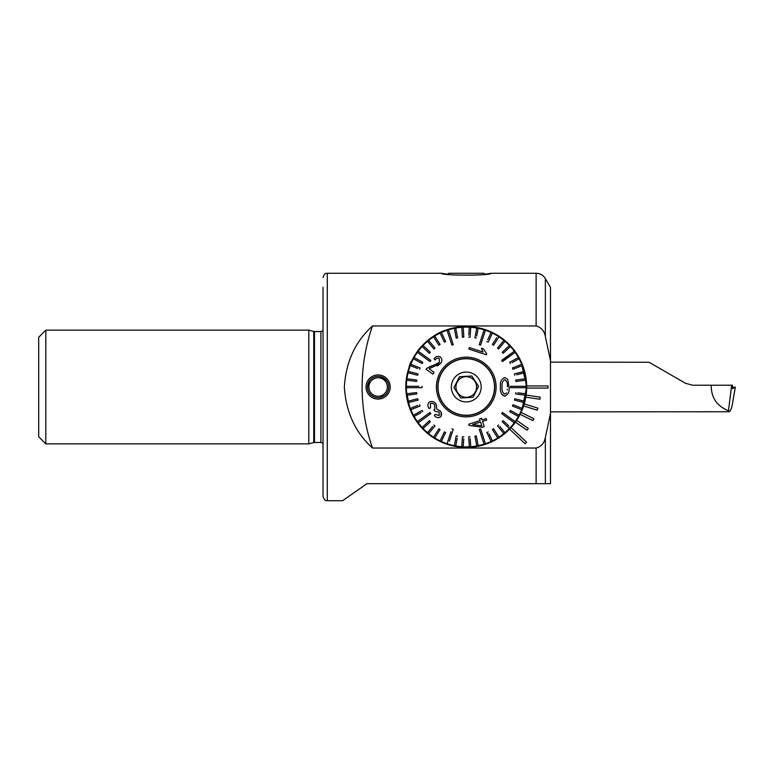 <?xml version="1.0" encoding="UTF-8"?>
<svg xmlns="http://www.w3.org/2000/svg" width="774" height="774" viewBox="0 0 774 774"><rect width="100%" height="100%" fill="white"/><g stroke="black" fill="none" stroke-linecap="round" stroke-linejoin="round"><path stroke-width="1.16" d="M466.258 447.42L458.769 446.956M455.131 446.385L451.648 445.631M445.224 443.637L443.492 442.97M435.152 438.8L428.757 434.378M429.512 434.959L431.699 436.555M390.202 387A12.084 12.084 0 0 1 378.118 399.084A12.084 12.084 0 0 1 366.034 387A12.084 12.084 0 0 1 378.118 374.916A12.084 12.084 0 0 1 390.202 387M369.256 381.069L367.457 387A10.662 10.662 0 0 1 378.118 376.338A10.662 10.662 0 0 1 388.78 387A10.662 10.662 0 0 1 378.118 397.662A10.662 10.662 0 0 1 367.457 387L367.66 389.099M380.208 397.459L384.049 395.853M519.567 358.565L520.689 360.771M441.373 273.27L447.256 274.209L448.872 273.27L483.644 273.27L485.259 274.209L491.132 273.27C491.258 275.786 441.17 275.767 441.373 273.27L327.296 273.27L327.296 500.73L342.572 500.73M45.811 330.13L38.7 337.241L38.7 436.759L45.811 443.87L308.807 443.87L308.807 330.13L45.811 330.13L45.811 443.87M323.029 287.26L323.029 450.545M323.029 323.455L323.029 322.806M445.843 330.13C431.534 334.029 417.215 350.641 417.399 351.464C417.205 350.67 431.495 334.039 445.843 330.13M515.116 351.464L513.801 349.722M497.179 335.094L486.672 330.13M480.838 445.631L487.252 443.657M503.748 434.378L500.807 436.565M497.353 438.8L492.806 441.267M487.272 443.647L470.06 447.295M519.567 415.435L521.879 410.597L525.672 397.981M526.678 387A60.42 60.42 0 0 1 443.521 442.98A60.42 60.42 0 0 1 465.725 326.58A60.42 60.42 0 0 1 526.678 387L521.637 411.139M412.948 415.435L408.304 404.086M550.488 413.355L545.36 437.416C544.383 443.038 541.307 446.579 536.121 448.04L372.497 448.04C355.314 432.473 345.939 412.126 344.353 387C345.92 361.893 355.305 341.537 372.497 325.96L536.121 325.96C541.297 327.412 544.374 330.953 545.36 336.584L550.488 360.645L550.488 483.673L545.36 483.673L550.488 483.673M536.121 448.04L536.121 483.673L366.953 483.673L342.572 500.73L355.934 491.374M349.355 495.979L348.542 496.55M491.132 273.27L536.121 273.27C540.155 273.406 543.232 275.176 545.36 278.601L550.488 287.483L550.488 360.645M536.121 483.673L545.36 483.673L545.36 437.416M412.948 358.565C412.977 358.362 405.557 371.578 405.837 387C407.743 371.075 409.727 362.358 411.797 360.839C409.717 362.358 407.734 371.094 405.837 387.039M466.219 326.58L455.905 327.47M372.497 325.96A184.812 184.812 0 0 0 372.497 448.04M323.029 387L323.029 496.463C325.254 502.432 326.376 500.004 327.296 500.73M548.002 388.064L548.002 385.936L526.668 385.936A60.42 60.42 0 0 1 526.668 388.064L548.002 388.064M525.817 397.13L539.884 399.268L540.204 397.159L526.136 395.021M523.621 405.963L537.204 410.191L537.843 408.15L524.259 403.922M520.118 414.361L532.918 420.582L533.847 418.666L521.057 412.445L521.318 411.874M515.397 422.149L527.113 430.218L528.323 428.457L516.606 420.388L513.307 424.897M509.563 429.135L525.111 443.734L526.572 442.177L511.024 427.577M386.971 381.06L380.208 376.551M411.197 362.126L411.526 361.4M411.565 361.323L411.797 360.839M517.487 419.034L518.28 417.718M526.668 385.907L520.718 360.839M405.847 388.093L409.881 408.72M473.02 397.285L460.733 398L473.02 397.285L478.545 386.284L471.782 376L459.495 376.715L471.782 376M466.857 397.294A10.304 10.304 0 0 1 455.963 387.6A10.304 10.304 0 0 1 465.658 376.706A10.304 10.304 0 0 1 476.542 386.4A10.304 10.304 0 0 1 466.857 397.294M464.603 358.614A28.435 28.435 0 0 1 494.644 385.346A28.435 28.435 0 0 1 467.912 415.386A28.435 28.435 0 0 1 437.871 388.654A28.435 28.435 0 0 1 464.603 358.614M464.613 358.797A28.251 28.251 0 0 1 494.46 385.355A28.251 28.251 0 0 1 467.902 415.203A28.251 28.251 0 0 1 438.045 388.645A28.251 28.251 0 0 1 464.613 358.797M459.495 376.715L453.961 387.716L460.733 398M467.128 401.899A14.929 14.929 0 0 1 451.358 387.871A14.929 14.929 0 0 1 465.387 372.101A14.929 14.929 0 0 1 481.157 386.129A14.929 14.929 0 0 1 467.128 401.899M471.947 376.241L477.848 385.229M433.779 437.949A60.42 60.42 0 0 1 405.837 387M415.309 354.531A60.42 60.42 0 0 1 498.727 336.051M507.338 386.884L507.338 386.884C507.879 383.594 507.018 381.185 504.735 379.657C502.471 381.137 501.6 383.546 502.132 386.884L502.132 387C501.61 390.309 502.481 392.679 504.754 394.111L506.573 392.844L504.754 394.111M500.468 387L500.468 386.874C499.849 382.201 501.271 379.086 504.735 377.519L507.705 379.299L509.002 387C509.611 391.567 508.189 394.653 504.735 396.24C501.3 394.721 499.878 391.644 500.468 387L500.468 386.874M510.501 386.294L510.501 387.706L526.136 387.706A59.888 59.888 0 0 0 526.146 387A59.888 59.888 0 0 0 526.136 386.294L510.501 386.294M418.879 386.294L406.369 386.294A59.888 59.888 0 0 0 406.369 387A59.888 59.888 0 0 0 406.369 387.706L422.004 387.706L422.004 387L422.004 387.706M526.136 387.706A59.888 59.888 0 0 1 525.759 393.802L517.864 392.805M515.707 393.966L515.89 392.553L515.707 393.966L525.575 395.214A59.888 59.888 0 0 0 525.759 393.802M525.575 395.214A59.888 59.888 0 0 1 524.433 401.203L514.797 398.726L514.449 400.11L514.797 398.726M514.449 400.11L524.075 402.577A59.888 59.888 0 0 0 524.433 401.203M524.075 402.577A59.888 59.888 0 0 1 522.198 408.382L512.949 404.725L512.427 406.04L512.949 404.725M509.669 411.681L510.356 410.433L509.669 411.681L518.386 416.47A59.888 59.888 0 0 0 521.666 409.707L512.427 406.04L521.666 409.707A59.888 59.888 0 0 0 522.198 408.382M518.386 416.47A59.888 59.888 0 0 1 515.116 421.627L502.471 412.436L501.639 413.587L502.471 412.436L504.358 413.8M502.171 421.704L503.139 420.669L502.171 421.704L509.418 428.506A59.888 59.888 0 0 0 514.284 422.768L501.639 413.587L514.284 422.768A59.888 59.888 0 0 0 514.7 422.198A59.888 59.888 0 0 0 515.116 421.627L512.591 419.789M507.967 427.151L509.418 428.506A59.888 59.888 0 0 1 504.977 432.685L499.898 426.551M497.537 425.932L498.63 425.023L497.537 425.932L503.874 433.595A59.888 59.888 0 0 0 504.977 432.685M502.607 432.056L503.874 433.595A59.888 59.888 0 0 1 498.94 437.175L493.609 428.777L492.409 429.541L493.609 428.777M492.728 430.034L497.74 437.939A59.888 59.888 0 0 0 498.94 437.175M497.74 437.939A59.888 59.888 0 0 1 492.399 440.88L489.004 433.682M486.875 432.482L488.162 431.882L486.875 432.482L491.113 441.49A59.888 59.888 0 0 0 492.399 440.88M490.261 439.69L491.113 441.49A59.888 59.888 0 0 1 485.433 443.734L480.606 428.864L479.251 429.299L484.089 444.17A59.888 59.888 0 0 0 485.433 443.734M484.089 444.17A59.888 59.888 0 0 1 478.177 445.689L476.31 435.917L474.917 436.188L476.31 435.917M474.917 436.188L476.774 445.95A59.888 59.888 0 0 0 478.177 445.689M476.407 444.005L476.774 445.95A59.888 59.888 0 0 1 470.727 446.724L470.224 438.781M468.686 436.884L470.099 436.788L468.686 436.884L469.305 446.811A59.888 59.888 0 0 0 470.727 446.724M469.305 446.811A59.888 59.888 0 0 1 463.21 446.811L463.703 438.868M462.407 436.788L463.829 436.884L462.407 436.788L461.788 446.724A59.888 59.888 0 0 0 463.21 446.811M461.914 444.731L461.788 446.724A59.888 59.888 0 0 1 455.731 445.95L457.221 438.142M450.942 431.834L447.072 443.734A59.888 59.888 0 0 0 454.338 445.689L456.205 435.917L454.338 445.689A59.888 59.888 0 0 0 455.731 445.95M447.072 443.734A59.888 59.888 0 0 1 441.403 441.49L445.64 432.482L441.403 441.49A59.888 59.888 0 0 1 434.765 437.939L440.096 429.541L434.765 437.939A59.888 59.888 0 0 1 428.632 433.595L434.978 425.932L433.875 425.023L434.978 425.932M432.608 426.551L427.538 432.685A59.888 59.888 0 0 0 428.632 433.595M427.538 432.685A59.888 59.888 0 0 1 423.088 428.506L430.344 421.704L429.367 420.669L430.344 421.704M429.367 420.669L422.12 427.471A59.888 59.888 0 0 0 423.088 428.506M423.572 426.116L422.12 427.471A59.888 59.888 0 0 1 418.231 422.768L430.876 413.587L430.044 412.436L417.389 421.627A59.888 59.888 0 0 0 418.231 422.768M421.162 418.889L417.389 421.627A59.888 59.888 0 0 1 414.119 416.47L421.095 412.639M422.12 410.452L413.442 415.222A59.888 59.888 0 0 0 414.119 416.47M413.442 415.222A59.888 59.888 0 0 1 410.839 409.707L420.089 406.04L419.566 404.725L420.089 406.04M417.718 405.45L410.317 408.382A59.888 59.888 0 0 0 410.839 409.707L412.687 408.972M410.317 408.382A59.888 59.888 0 0 1 408.43 402.577L418.066 400.11L417.708 398.726L418.066 400.11M417.708 398.726L408.082 401.203A59.888 59.888 0 0 0 408.43 402.577L410.684 402.006M408.082 401.203A59.888 59.888 0 0 1 406.931 395.214L416.809 393.966L416.625 392.553L416.809 393.966M416.625 392.553L406.756 393.802A59.888 59.888 0 0 0 406.931 395.214M408.73 393.55L406.756 393.802A59.888 59.888 0 0 1 406.369 387.706M437.823 387A28.435 28.435 0 0 1 466.258 358.565A28.435 28.435 0 0 1 494.692 387A28.435 28.435 0 0 1 466.258 415.435A28.435 28.435 0 0 1 437.823 387M502.471 361.564L515.116 352.373A59.888 59.888 0 0 0 514.7 351.802A59.888 59.888 0 0 0 514.284 351.232L501.639 360.413L502.297 361.332M484.002 334.697L485.433 330.266A59.888 59.888 0 0 0 484.089 329.83L479.251 344.701L480.606 345.136L485.433 330.266A59.888 59.888 0 0 1 491.113 332.51L487.717 339.718M449.868 334.262L448.427 329.83A59.888 59.888 0 0 0 447.072 330.266L451.91 345.136L453.254 344.701L448.427 329.83A59.888 59.888 0 0 1 454.338 328.311L456.205 338.083L457.598 337.812L456.205 338.083M430.876 360.413L418.231 351.232A59.888 59.888 0 0 0 417.389 352.373L430.044 361.564L430.876 360.413L430.044 361.564L424.21 357.336M453.254 429.299L451.91 428.864L453.254 429.299L449.394 441.199M441.132 412.416L441.064 416.219M434.833 409.388L434.736 405.073C433.546 403.37 432.095 402.848 430.412 403.515L430.528 407.859L429.096 408.527C427.48 406.098 427.548 403.931 429.309 402.025C431.931 400.835 434.195 401.542 436.101 404.154L436.836 409.165L440.406 411.139C441.983 413.384 441.915 415.377 440.222 417.138C438.045 418.134 436.101 417.602 434.378 415.532L435.394 414.303L439.168 415.628L439.158 412.107L435.104 411.323L433.808 409.833L434.833 409.388L433.808 409.833L435.104 411.323M486.227 418.55L482.047 419.914L486.227 418.55L486.711 420.03L482.531 421.385L484.224 426.609L482.531 421.385L484.979 420.592M469.15 425.439L482.26 427.258L469.15 425.439L468.841 424.471M480.083 420.553L468.763 424.229L480.083 420.553L479.551 418.928L481.515 418.279L479.551 418.928M482.047 419.914L481.515 418.279L482.047 419.914M496.115 387A29.857 29.857 0 0 1 466.258 416.857A29.857 29.857 0 0 1 436.401 387A29.857 29.857 0 0 1 466.258 357.143A29.857 29.857 0 0 1 496.115 387M422.159 410.433L422.836 411.681L422.159 410.433M433.566 437.175L438.897 428.777L440.096 429.541L438.897 428.777L433.566 437.175M444.353 431.882L445.64 432.482L444.353 431.882L440.116 440.88M456.205 435.917L457.598 436.188L456.205 435.917M480.219 432.279L479.251 429.299M481.322 431.079L482.831 435.714M508.944 426.116L503.139 420.669M513.626 387.706L510.501 387.706M501.562 394.034L504.735 396.24M523.011 386.294L526.136 386.294A59.888 59.888 0 0 0 525.759 380.198L515.89 381.447L515.707 380.034L515.89 381.447L525.759 380.198A59.888 59.888 0 0 0 525.575 378.786L515.707 380.034M516.722 374.771L524.433 372.797A59.888 59.888 0 0 1 525.575 378.786M514.797 375.274L514.449 373.89L514.797 375.274M512.098 362.609L519.073 358.778A59.888 59.888 0 0 1 522.198 365.618L512.949 369.275L522.198 365.618A59.888 59.888 0 0 1 524.075 371.423L514.449 373.89M512.949 369.275L512.427 367.96L512.949 369.275M511.353 355.111L515.116 352.373A59.888 59.888 0 0 1 518.386 357.53L509.669 362.319L510.356 363.567L509.669 362.319L511.411 361.361M501.804 360.655L514.284 351.232A59.888 59.888 0 0 0 510.395 346.529L508.944 347.884M493.609 345.223L492.409 344.459L493.609 345.223L498.94 336.825A59.888 59.888 0 0 1 504.977 341.315L498.63 348.977L504.977 341.315A59.888 59.888 0 0 1 509.418 345.494L502.171 352.296L503.139 353.331L502.171 352.296L503.622 350.941M498.63 348.977L497.537 348.068L498.63 348.977M496.676 337.735L492.409 344.459M488.162 342.118L486.875 341.518L488.162 342.118L492.399 333.12A59.888 59.888 0 0 1 498.94 336.825M479.251 344.701L484.089 329.83A59.888 59.888 0 0 0 476.774 328.05L474.917 337.812L476.31 338.083L474.917 337.812M476.687 336.129L478.177 328.311M470.099 337.212L468.686 337.116L470.099 337.212L470.727 327.276A59.888 59.888 0 0 1 476.774 328.05M463.829 337.116L462.407 337.212L463.829 337.116L463.21 327.189A59.888 59.888 0 0 1 469.305 327.189L468.802 335.132M457.598 337.812L455.731 328.05A59.888 59.888 0 0 1 461.788 327.276L462.407 337.212M451.184 342.921L449.684 338.286M445.64 341.518L444.353 342.118L445.64 341.518L441.403 332.51A59.888 59.888 0 0 1 447.072 330.266M434.978 348.068L433.875 348.977L434.978 348.068L428.632 340.405A59.888 59.888 0 0 1 433.566 336.825L438.897 345.223L440.096 344.459L438.897 345.223L433.566 336.825A59.888 59.888 0 0 1 434.765 336.061L440.096 344.459L434.765 336.061A59.888 59.888 0 0 1 440.116 333.12L440.116 333.12A59.888 59.888 0 0 1 441.403 332.51L442.254 334.31M429.918 351.899L423.088 345.494A59.888 59.888 0 0 1 428.632 340.405L429.899 341.944M430.344 352.296L429.367 353.331L430.344 352.296M421.994 353.97L418.231 351.232A59.888 59.888 0 0 1 422.12 346.529L429.367 353.331M422.836 362.319L422.159 363.567L422.836 362.319L414.119 357.53A59.888 59.888 0 0 1 417.389 352.373M420.089 367.96L419.566 369.275L420.089 367.96L410.839 364.293A59.888 59.888 0 0 1 414.119 357.53L415.87 358.488M418.066 373.89L417.708 375.274L418.066 373.89L408.43 371.423A59.888 59.888 0 0 1 410.317 365.618L417.718 368.55M416.809 380.034L416.625 381.447L416.809 380.034L406.931 378.786A59.888 59.888 0 0 1 408.43 371.423L408.469 371.433M407.047 380.237L406.756 380.198A59.888 59.888 0 0 1 406.931 378.786L408.904 379.037M406.369 386.294A59.888 59.888 0 0 1 406.756 380.198L416.625 381.447M422.004 386.294L422.004 387L422.004 386.294M432.83 374.132L434.098 372.391L432.83 374.132L426.097 369.237L432.83 374.132M426.097 369.237L427.161 368.085L432.666 365.676L429.56 366.663M432.666 365.676L439.351 362.426L436.275 364.583M434.001 358.865L435.152 359.987L434.001 358.865C435.81 356.408 437.949 355.788 440.406 356.998C442.273 358.855 442.341 360.994 440.599 363.403L429.106 368.763L434.098 372.391M437.242 366.034L440.599 363.403M469.344 347.613L468.87 349.084L486.411 354.782L486.72 353.834L483.46 348.929L486.72 353.834L486.411 354.782L468.87 349.084L469.344 347.613L483.015 352.054L481.389 348.252L483.46 348.929M481.941 348.435L481.389 348.252M413.442 358.778L422.159 363.567M410.839 364.293A59.888 59.888 0 0 0 410.317 365.618M408.082 372.797L417.708 375.274M423.088 345.494A59.888 59.888 0 0 0 422.12 346.529M440.116 333.12L444.353 342.118M427.538 341.315L433.875 348.977M455.731 328.05A59.888 59.888 0 0 0 454.338 328.311M470.727 327.276A59.888 59.888 0 0 0 469.305 327.189M463.21 327.189A59.888 59.888 0 0 0 461.788 327.276M492.399 333.12A59.888 59.888 0 0 0 491.113 332.51M503.139 353.331L510.395 346.529A59.888 59.888 0 0 0 509.418 345.494M503.874 340.405L497.537 348.068M519.073 358.778A59.888 59.888 0 0 0 518.386 357.53M524.433 372.797A59.888 59.888 0 0 0 524.075 371.423M521.666 364.293L512.427 367.96M519.073 415.222L510.356 410.433M507.212 389.97L507.27 389.332M439.351 362.426L439.293 358.478C437.649 357.772 436.275 358.275 435.152 359.987M484.224 426.609L482.26 427.258M472.691 424.587L481.786 425.806L480.567 422.033L472.691 424.587L480.567 422.033M377.867 377.76A9.24 9.24 0 0 1 387.348 386.758A9.24 9.24 0 0 1 378.36 396.24A9.24 9.24 0 0 1 368.879 387.242A9.24 9.24 0 0 1 377.867 377.76M550.488 411.874L729.069 411.739L728.489 410.713C716.927 406.147 711.161 397.652 711.2 385.22L692.653 385.22L685.541 383.314L649.076 362.261L550.488 362.126M732.398 387.832L732.427 385.22L711.2 385.22M731.643 385.22L728.489 410.713M726.128 411.739L729.069 411.739M732.514 388.654L735.3 387.077L732.088 406.031C731.024 409.62 730.046 411.526 729.176 411.749M735.3 387.077L733.491 387.406M308.807 330.13L313.751 331.456L313.751 442.544L320.891 442.447L323.029 443.405M313.751 331.456L314.486 331.553L314.486 442.447M314.486 331.553L320.891 331.553L320.891 442.447M536.121 273.27L536.121 325.96M545.36 278.601L545.36 336.584M327.296 273.27C326.376 273.996 325.254 271.568 323.029 277.537M320.891 331.553L323.029 330.595M313.751 442.544L308.807 443.87"/></g></svg>
